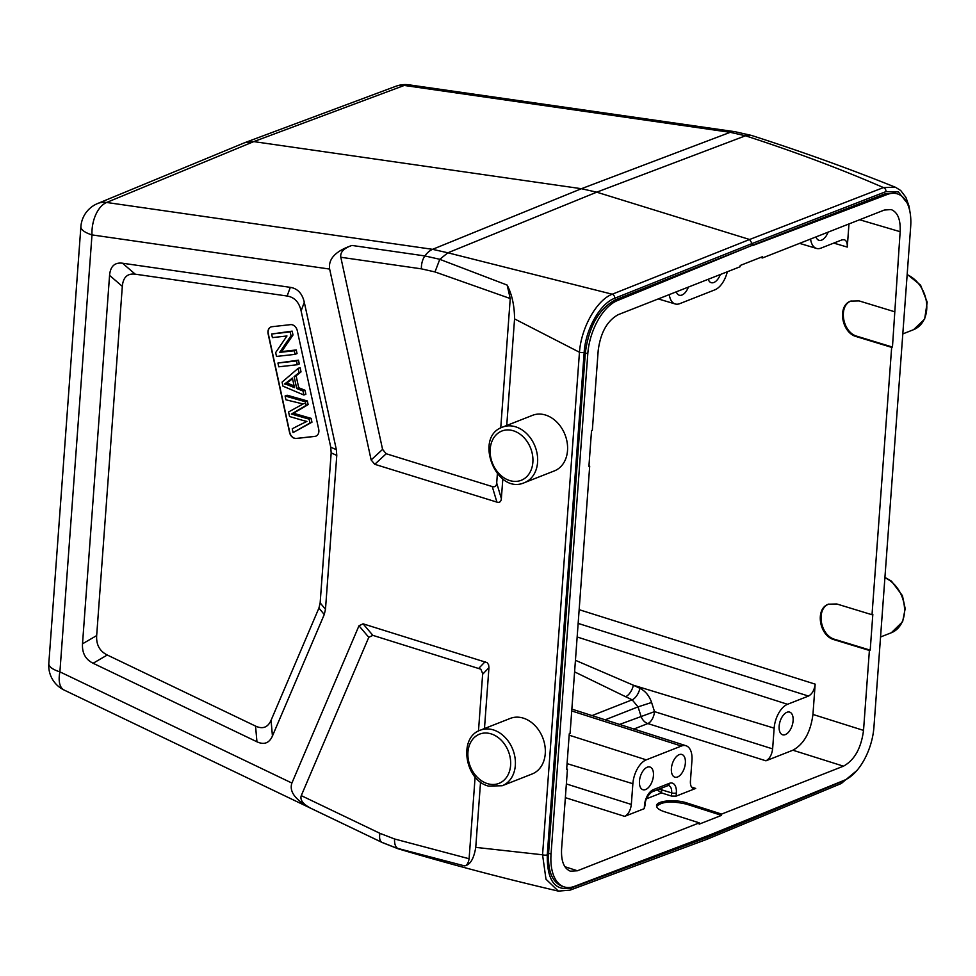 <?xml version="1.0" encoding="UTF-8"?>
<svg xmlns="http://www.w3.org/2000/svg" width="976" height="976" viewBox="0 0 976 976"><rect width="100%" height="100%" fill="white"/><g stroke="black" fill="none" stroke-linecap="round" stroke-linejoin="round"><path stroke-width="1.46" d="M303.158 403.893L288.579 411.97L289.567 416.52L303.268 420.534A246.33 190.893 -111.5 0 0 306.891 421.412A757.486 587.015 -111.5 0 0 292.239 428.781L293.068 432.612L309.965 422.986L309.136 419.143A3405.508 2639.08 68.5 0 1 293.691 414.69A46.58 36.1 -111.5 0 0 291.36 414.092L306.135 405.382L305.342 401.746L285.102 396L285.931 399.806L298.815 402.929A99.076 76.775 -111.5 0 0 303.158 403.893L304.231 403.454M309.136 419.143L311.124 418.35L311.966 422.205L293.068 432.612M311.966 422.205L309.965 422.986M285.102 396L287.103 395.219L307.342 400.953L308.135 404.601L293.361 413.312A46.58 36.1 68.5 0 1 295.691 413.897A3405.508 2639.08 -111.5 0 0 311.124 418.35M293.361 413.312L291.36 414.092M308.135 404.601L306.135 405.382M307.342 400.953L305.342 401.746M290.165 331.925L271.621 333.999L272.414 337.611L286.968 335.976L275.659 352.568L276.501 356.435L295.045 354.361L294.264 350.75L279.685 352.373L291.007 335.793L290.165 331.925L292.166 331.132L293.007 335L291.007 335.793M292.166 331.132L271.621 333.999M293.007 335L281.686 351.592L296.253 349.957L297.046 353.568L295.045 354.361M296.253 349.957L294.264 350.75M281.686 351.592L279.685 352.373M296.484 360.961L277.94 363.035L278.758 366.805L297.302 364.731L296.484 360.961L298.473 360.168L299.29 363.95L297.302 364.731M298.473 360.168L277.94 363.035M292.544 378.712A174.985 135.603 68.5 0 1 286.493 383.214L284.504 384.007A174.985 135.603 -111.5 0 0 292.385 377.993L294.484 387.655L288.457 385.178A25.962 20.118 -111.5 0 0 284.504 384.007M286.493 383.214A25.962 20.118 68.5 0 1 290.445 384.398L294.105 385.898M298.095 368.379L282.088 382.104L282.967 386.167L303.89 395.024L303.024 391.022L296.716 388.521L294.13 376.614L299.022 372.673L298.095 368.379L300.083 367.598L301.023 371.88L299.022 372.673M301.023 371.88L296.131 375.833L298.717 387.74L305.012 390.241L305.878 394.243L303.89 395.024M305.012 390.241L303.024 391.022M298.717 387.74L296.716 388.521M296.131 375.833L294.13 376.614M290.531 324.642A6.783 5.258 68.5 0 1 297.265 330.62L318.701 429.245A6.783 5.258 68.5 0 1 315.895 436.15A6.783 5.258 68.5 0 1 314.833 436.406L296.289 438.48A6.783 5.258 68.5 0 1 289.567 432.502L268.119 333.877A6.783 5.258 68.5 0 1 270.938 326.972A6.783 5.258 68.5 0 1 271.987 326.716L290.531 324.642M271.035 326.936A6.783 5.258 -111.5 0 0 268.327 333.804L289.762 432.429A6.783 5.258 -111.5 0 0 296.497 438.407L315.041 436.333A6.783 5.258 -111.5 0 0 315.992 436.113M523.27 718.116A29.853 23.131 68.5 0 1 544.901 745.664A29.853 23.131 68.5 0 1 532.127 773.98L502.201 785.741A29.853 23.131 -111.5 0 0 512.803 749.495A29.853 23.131 -111.5 0 0 480.351 730.182L510.277 718.409A29.853 23.131 68.5 0 1 523.27 718.116M502.603 427.098L532.542 415.325A29.853 23.131 68.5 0 1 545.523 415.032A29.853 23.131 68.5 0 1 567.166 442.579A29.853 23.131 68.5 0 1 554.38 470.896L524.454 482.656A29.853 23.131 -111.5 0 0 537.227 454.352A29.853 23.131 -111.5 0 0 515.584 426.805A29.853 23.131 -111.5 0 0 502.603 427.098C473.25 436.943 496.247 495.442 524.454 482.656M386.203 453.742L374.772 464.308L371.148 459.964L329.644 269.071C328.156 258.921 335.598 251.039 351.97 245.44C343.784 248.246 340.063 252.186 340.807 257.261L382.58 449.399L386.203 453.742L492.246 486.56C494.93 487.329 496.418 486.158 496.699 483.047L497.37 473.86M374.772 464.308L496.906 502.115C499.602 502.884 501.078 501.713 501.359 498.602L502.811 478.96M484.474 728.547L488.952 667.682L488.61 664.766L487.134 662.643L363.06 623.823L358.973 625.787L291.897 783.057C289.042 791.573 295.289 799.954 310.636 808.189C302.963 804.065 299.839 799.881 301.267 795.623L368.782 637.316L372.869 635.364L480.839 669.194L482.681 673.599L478.484 731.024M480.546 782.044L475.751 847.375C473.836 858.953 470.078 865.114 464.491 865.871L396.561 848.095L381.836 842.312L310.636 808.189M301.267 795.623L379.957 833.345L394.572 838.982L469.102 858.746L475.117 776.945M464.491 865.871C466.748 865.688 468.285 863.309 469.102 858.746M567.446 769.186L561.578 849.12C561.029 861.137 563.969 868.494 570.387 871.19L577.426 870.775L699.267 822.866L699.17 824.147L721.52 815.363L721.618 814.082L843.459 766.172C854.476 760.158 861.161 748.238 863.528 730.402L869.396 650.455L870.202 650.15L872.825 614.416L872.019 614.734L891.661 347.371L892.454 347.066L900.153 231.702C900.689 219.515 897.676 212.134 891.112 209.559L884.305 210.047L762.463 257.957L762.549 256.676L740.198 265.472L740.113 266.741L618.259 314.65C607.255 320.665 600.557 332.596 598.203 350.421L592.322 430.367L591.529 430.684L588.906 466.406L589.699 466.101L570.069 733.452L569.276 733.769L566.641 769.491L567.446 769.186L566.69 768.942M676.295 291.836A11.871 6.381 107.2 0 0 679.247 295.216A11.871 6.381 107.2 0 0 688.397 287.078M708.222 279.282A11.871 6.381 107.2 0 0 711.175 282.662A11.871 6.381 107.2 0 0 720.325 274.524M639.463 781.117A11.871 6.381 107.2 0 0 642.928 789.718A11.871 6.381 107.2 0 0 652.541 780.263A11.871 6.381 107.2 0 0 649.955 767.026A11.871 6.381 107.2 0 0 639.463 781.117M671.39 768.563A11.871 6.381 107.2 0 0 674.855 777.164A11.871 6.381 107.2 0 0 684.469 767.709A11.871 6.381 107.2 0 0 681.882 754.472A11.871 6.381 107.2 0 0 671.39 768.563M779.141 726.193A11.871 6.381 107.2 0 0 782.618 734.794A11.871 6.381 107.2 0 0 792.219 725.339A11.871 6.381 107.2 0 0 789.645 712.114A11.871 6.381 107.2 0 0 779.141 726.193M815.985 236.912A11.871 6.381 107.2 0 0 818.937 240.291A11.871 6.381 107.2 0 0 828.087 232.154M762.463 257.957L760.67 257.42M644.245 808.665L644.477 805.481A3.392 1.135 4.2 0 0 645.124 804.883L644.245 808.665L624.652 816.363C628.324 814.362 630.557 810.385 631.338 804.444L632.863 783.716A20.362 10.943 -72.8 0 1 646.258 759.853L681.37 746.042A20.362 10.943 -72.8 0 1 686.043 745.749A20.362 10.943 -72.8 0 1 691.947 760.487L690.422 781.203C690.239 785.216 691.228 787.669 693.363 788.559L695.705 788.425L676.124 796.123L671.415 796.05L661.472 792.902L657.153 789.865M727.327 271.767A20.362 10.943 -72.8 0 1 714.871 289.835L679.76 303.646A20.362 10.943 -72.8 0 1 675.197 303.963A20.362 10.943 -72.8 0 1 669.292 294.593M848.974 223.943L847.266 247.074C847.449 243.024 846.448 240.56 844.252 239.693L841.983 239.864L821.036 248.099A20.362 10.943 -72.8 0 1 816.485 248.416A20.362 10.943 -72.8 0 1 810.58 239.035M605.181 719.8L638.048 706.88L632.155 699.816L592.042 715.591M574.596 671.878L625.616 696.705A10.175 4.868 115.3 0 0 633.363 685.213L639.914 688.312C645.441 691.118 649.333 695.839 651.602 702.476L638.048 706.88L640.951 716.03A10.175 7.893 -111.5 0 0 647.82 723.558A10.175 5.368 107.5 0 0 654.518 711.626L619.601 724.424M575.437 660.301L633.363 685.213L774.151 728.157A20.362 10.943 -72.8 0 1 787.534 704.294L808.482 696.059C812.154 694.058 814.387 690.081 815.167 684.139L812.947 714.444C810.58 732.281 803.895 744.2 792.878 750.215L765.94 760.816C769.613 758.803 771.845 754.838 772.626 748.885L774.151 728.157M869.396 650.455L834.187 639.719C819.218 636.01 814.826 608.597 828.49 604.193L836.81 603.985L872.019 614.734M870.202 650.15L834.98 639.402C820.243 635.754 815.619 608.878 828.892 604.046M891.661 347.371L856.44 336.635C841.483 332.926 837.091 305.512 850.755 301.108L859.063 300.901L894.284 311.649M892.454 347.066L857.245 336.317C842.508 332.67 837.872 305.793 851.157 300.95M699.267 822.866L664.302 811.678C659.154 809.958 656.567 807.982 656.543 805.773C656.299 800.759 675.16 798.966 686.653 802.894L686.555 804.175L721.52 815.363M721.618 814.082L686.653 802.894M656.592 806.42C661.74 801.503 671.72 800.759 686.555 804.175M587.796 353.727A45.482 24.424 107.2 0 1 617.442 300.559L751.959 245.452L885.147 193.785L895.09 193.163L897.371 193.87A45.482 24.424 107.2 0 1 910.669 226.786L873.935 727.096A45.482 24.424 107.2 0 1 844.289 780.263L709.21 835.2L574.425 886.367A45.482 24.424 107.2 0 1 564.36 886.952A45.482 24.424 107.2 0 1 551.05 854.049L587.796 353.727L585.319 352.983M897.371 193.87A45.482 24.424 107.2 0 0 887.306 194.456L885.134 193.785M752.508 245.623L887.306 194.456M562.078 886.245C552.27 882.28 547.78 871.287 548.573 853.28L585.319 352.958C588.809 326.606 598.8 308.916 615.283 299.888L751.959 245.452L752.106 243.536L885.964 191.613L898.42 191.943L907.021 202.862M589.699 466.101L588.943 465.857M244.781 142.667L253.797 141.605L106.628 202.471A27.145 21.094 -112.5 0 0 97.637 203.52A27.145 27.145 0 0 0 80.886 226.639A27.145 9.04 4.2 0 0 91.988 234.899L59.902 671.854L291.897 783.057M841.239 783.521A3.392 2.635 -112.6 0 0 842.654 781.239L708.527 836.944L571.436 887.879C555.015 891.539 546.963 880.535 547.268 854.866L584.173 352.324C585.515 329.339 600.081 303.548 614.734 298.253L752.106 243.536L749.605 239.498L596.726 192.174L745.505 135.786L751.508 135.432L735.099 131.723L409.151 84.851A27.145 15.689 98.2 0 0 404.247 85.449L253.797 141.605L581.415 188.71L596.726 192.174L447.886 252.796L612.233 294.215A3.392 2.599 68.3 0 1 614.734 298.253M571.436 887.879A3.392 2.623 -110.4 0 1 569.923 890.185L558.37 891.1L545.987 879.217L542.558 854.793L579.463 352.251C581.171 327.68 596.8 299.986 612.233 294.215L749.605 239.498L883.463 187.575A3.392 2.66 68.8 0 1 885.964 191.613M751.483 135.432C801.699 151.561 849.681 168.836 895.407 187.258L883.463 187.575C840.824 169.043 794.83 151.78 745.505 135.786L730.194 132.321L581.415 188.71L432.575 249.331L106.628 202.471A27.145 15.689 98.2 0 0 91.988 234.899L329.644 269.071M708.637 835.419L707.075 839.25L841.214 783.533L856.818 770.589M569.899 890.197L707.075 839.25M475.751 847.375L542.558 854.793A3.392 1.135 4.2 0 0 547.268 854.866M434.991 271.938L439.773 259.335L507.142 285.077L510.241 298.534L434.991 271.938L421.412 268.851L340.807 257.261M500.749 427.939L510.241 298.534M506.739 425.463L514.559 318.908C514.462 305.683 511.997 294.398 507.142 285.077M584.173 352.324A3.392 1.135 4.2 0 1 579.463 352.251L514.559 318.908M82.509 643.831C81.972 652.981 85.51 659.459 93.11 663.265L256.944 741.797C264.093 745.078 269.266 743.151 272.438 736.014L324.264 614.514L325.484 609.317L336.781 455.426L336.366 449.716L304.292 302.255C302.279 293.508 297.619 288.53 290.311 287.347L122.488 263.215C114.68 262.251 110.373 266.302 109.568 275.378L82.509 643.831L96.673 635.583C96.136 644.733 99.674 651.212 107.275 655.018L255.553 726.095C262.703 729.377 267.875 727.449 271.06 720.312L318.92 608.072L320.152 602.863L331.169 452.876L330.742 447.167L301.12 310.929C299.107 302.182 294.435 297.216 287.127 296.021L135.249 274.183C127.429 273.219 123.122 277.269 122.317 286.346L96.673 635.583M293.691 414.69L295.691 413.897M288.457 385.178L290.445 384.398M487.451 783.63A26.462 20.508 -111.5 0 0 508.655 752.02A26.462 20.508 -111.5 0 0 471.725 740.589A26.462 20.508 -111.5 0 0 487.451 783.63M513.364 430.782A26.462 20.508 -111.5 0 0 492.148 462.392A26.462 20.508 -111.5 0 0 529.09 473.824A26.462 20.508 -111.5 0 0 513.364 430.782M496.906 502.115L492.246 486.56M371.148 459.964L382.58 449.399M478.911 668.182L485.194 661.63M488.952 667.682L482.656 674.233M363.06 623.823L372.869 635.364M368.782 637.316L358.973 625.787M379.957 833.345A13.566 6.588 115.6 0 0 381.836 842.312A27.145 13.176 -64.4 0 0 382.324 842.569A27.145 13.176 -64.4 0 1 382.324 842.569L398.135 848.791C449.716 864.163 503.116 878.266 558.357 891.112M394.572 838.982C394.341 843.752 395.414 846.924 397.793 848.473M439.798 259.299L424.889 255.932A27.145 15.689 -81.8 0 1 432.575 249.331L447.886 252.796L439.786 259.311M884.903 577.792A29.853 23.131 68.5 0 1 904.313 605.913A29.853 23.131 68.5 0 1 891.332 632.753L880.547 636.986M907.155 274.707A29.853 23.131 68.5 0 1 926.566 302.828A29.853 23.131 68.5 0 1 913.585 329.668L924.638 319.14L927.2 302.17L920.551 285.126L907.18 274.341M564.897 866.712L577.426 870.775M631.338 804.444L566.361 783.935M624.652 816.363L565.36 797.66M900.153 231.702L859.624 219.759M847.266 247.074L833.76 243.097M651.602 702.476L654.518 711.626L772.626 748.885M639.914 688.312A10.175 4.868 -64.7 0 1 632.155 699.816L625.616 696.705M579.158 609.683L815.167 684.139M808.482 696.059L578.146 623.408M843.459 766.172L792.878 750.215M812.947 714.444L863.528 730.402M834.98 639.402L834.187 639.719M857.245 336.317L856.44 336.635M681.37 746.042L571.716 710.955M691.533 787.071L695.705 788.425M633.912 729.023L647.82 723.558L765.94 760.816M577.158 636.986L787.534 704.294M646.258 759.853L569.167 735.184M632.863 783.716L567.08 763.635M657.885 789.584A3.392 1.135 -175.8 0 1 661.704 789.852L661.472 792.902L646.563 798.771M661.716 788.071A10.028 5.392 -72.8 0 1 661.704 789.852L671.647 792.89L671.415 796.05M644.477 805.481A13.53 7.271 -72.8 0 1 653.371 789.633L669.329 783.35A3.392 2.635 68.5 0 1 667.84 785.668L668.658 785.546A10.138 5.441 -72.8 0 1 671.647 792.89A3.392 1.135 -175.8 0 0 676.356 792.951L676.124 796.123M653.371 789.633A3.392 2.635 68.5 0 1 651.87 791.939L667.84 785.668M669.329 783.35A13.53 7.271 -72.8 0 1 676.356 792.951M617.454 300.559L615.295 299.888M551.05 854.024L548.573 853.268M245.354 142.447L395.805 86.291A27.145 20.972 69.5 0 1 404.247 85.449L730.194 132.321A27.145 15.689 -81.8 0 1 735.099 131.723M846.351 779.299L842.654 781.239M398.074 848.766L396.549 848.107M64.135 690.056A27.145 27.145 0 0 1 48.8 663.595A27.145 9.04 -175.8 0 0 59.902 671.854A27.145 13.176 115.6 0 0 64.135 690.056L382.324 842.569M351.97 245.44L424.889 255.932A13.566 7.845 98.2 0 0 421.412 268.851M496.699 483.047L501.359 498.602M107.275 655.018L93.11 663.265M122.317 286.346L109.568 275.378M122.488 263.215L135.249 274.183M287.127 296.021L290.311 287.347M304.292 302.255L301.12 310.929M330.742 447.167L336.366 449.716M336.781 455.426L331.169 452.876M320.152 602.863L325.484 609.317M324.264 614.514L318.92 608.072M271.06 720.312L272.438 736.014M256.944 741.797L255.553 726.095M480.351 730.182C458.134 737.392 464.808 780.251 488.439 786.083L502.201 785.741M884.927 577.426L891.417 581.098L902.41 595.628L905.191 608.658L902.629 621.688L891.332 632.753M902.812 333.902L913.585 329.668M675.197 303.963L658.263 298.924M816.485 248.416L799.551 243.366M686.043 745.749L571.863 709.113M645.124 804.883C645.148 799.991 647.393 795.672 651.87 791.939M562.115 886.269L564.36 886.952M244.744 142.679L97.588 203.545M409.151 84.851A27.145 27.145 0 0 0 395.707 86.327M909.937 211.743L909.046 206.265L905.899 197.323L900.689 190.491L895.626 187.355M48.8 663.595L80.886 226.639"/></g></svg>
